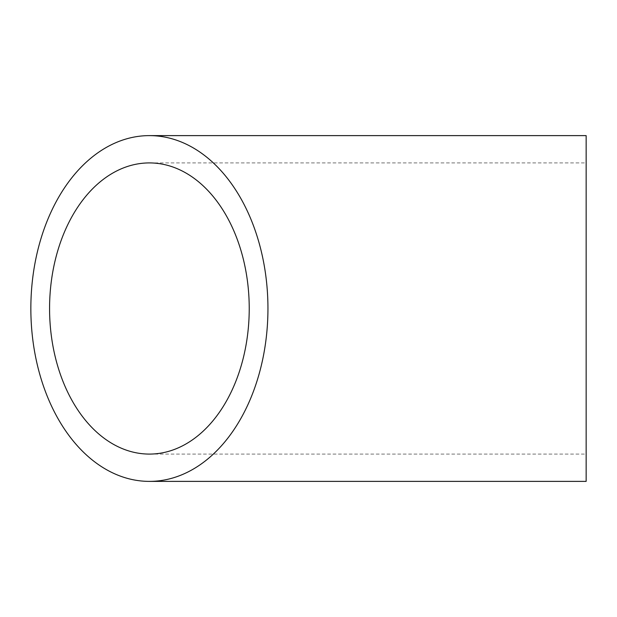 <?xml version="1.0" encoding="UTF-8"?>
<svg xmlns="http://www.w3.org/2000/svg" width="617" height="617" viewBox="0 0 617 617"><rect width="100%" height="100%" fill="white"/><g stroke="black" fill="none" stroke-linecap="round" stroke-linejoin="round"><path stroke-width="0.46" stroke-dasharray="3.08 2.31" d="M586.15 308.5L586.15 162.919L586.15 308.5M586.15 135.617L586.15 481.383M149.399 454.081L586.15 454.081M149.399 162.919L586.15 162.919"/><path stroke-width="0.93" d="M249.229 308.5A145.581 99.831 90 0 1 149.399 454.081A145.581 99.831 90 0 1 49.568 308.5A145.581 99.831 90 0 1 149.399 162.919A145.581 99.831 90 0 1 249.229 308.5M267.948 308.5A172.883 118.549 90 0 1 149.399 481.383A172.883 118.549 90 0 1 30.85 308.5A172.883 118.549 90 0 1 149.399 135.617A172.883 118.549 90 0 1 267.948 308.5M149.399 481.383L586.15 481.383L586.15 135.617L149.399 135.617"/></g></svg>
